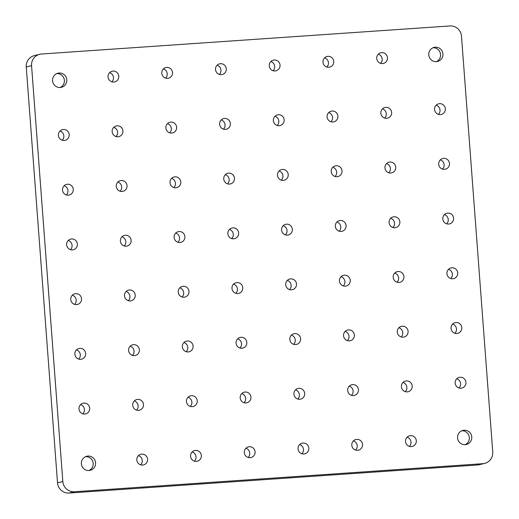 <?xml version="1.0" encoding="UTF-8"?>
<svg xmlns="http://www.w3.org/2000/svg" width="519" height="519" viewBox="0 0 519 519"><rect width="100%" height="100%" fill="white"/><g stroke="black" fill="none" stroke-linecap="round" stroke-linejoin="round"><path stroke-width="0.78" d="M85.583 456.642A7.247 7.104 -103.7 0 1 88.963 470.512M87.919 456.065A7.247 7.104 -103.7 0 1 90.183 470.331A7.247 7.104 -103.7 0 1 81.444 464.375A7.247 7.104 -103.7 0 1 87.919 456.065M56.779 73.62A7.247 7.104 -103.7 0 1 60.165 87.49M59.121 73.043A7.247 7.104 -103.7 0 1 61.385 87.309A7.247 7.104 -103.7 0 1 52.64 81.36A7.247 7.104 -103.7 0 1 59.121 73.043M432.963 47.774A7.247 7.104 -103.7 0 1 436.343 61.644M435.298 47.197A7.247 7.104 -103.7 0 1 437.562 61.456A7.247 7.104 -103.7 0 1 428.824 55.507A7.247 7.104 -103.7 0 1 435.298 47.197M461.761 430.796A7.247 7.104 -103.7 0 1 465.147 444.66M464.103 430.212A7.247 7.104 -103.7 0 1 466.36 444.478A7.247 7.104 -103.7 0 1 457.622 438.529A7.247 7.104 -103.7 0 1 464.103 430.212M60.003 131.035A5.488 5.385 -103.7 0 1 62.248 140.227M63.37 129.51A5.488 5.385 -103.7 0 1 65.083 140.318A5.488 5.385 -103.7 0 1 58.459 135.809A5.488 5.385 -103.7 0 1 63.37 129.51M64.116 185.757A5.488 5.385 -103.7 0 1 66.361 194.943M67.483 184.232A5.488 5.385 -103.7 0 1 69.196 195.034A5.488 5.385 -103.7 0 1 62.572 190.525A5.488 5.385 -103.7 0 1 67.483 184.232M68.229 240.472A5.488 5.385 -103.7 0 1 70.474 249.665M71.596 238.948A5.488 5.385 -103.7 0 1 73.309 249.749A5.488 5.385 -103.7 0 1 66.685 245.247A5.488 5.385 -103.7 0 1 71.596 238.948M72.349 295.188A5.488 5.385 -103.7 0 1 74.587 304.381M75.709 293.663A5.488 5.385 -103.7 0 1 77.422 304.471A5.488 5.385 -103.7 0 1 70.805 299.963A5.488 5.385 -103.7 0 1 75.709 293.663M76.462 349.903A5.488 5.385 -103.7 0 1 78.706 359.096M79.822 348.379A5.488 5.385 -103.7 0 1 81.541 359.187A5.488 5.385 -103.7 0 1 74.918 354.678A5.488 5.385 -103.7 0 1 79.822 348.379M80.575 404.625A5.488 5.385 -103.7 0 1 82.819 413.812M83.942 403.101A5.488 5.385 -103.7 0 1 85.654 413.903A5.488 5.385 -103.7 0 1 79.031 409.394A5.488 5.385 -103.7 0 1 83.942 403.101M113.745 127.343A5.488 5.385 -103.7 0 1 115.984 136.536M117.106 125.819A5.488 5.385 -103.7 0 1 118.819 136.627A5.488 5.385 -103.7 0 1 112.201 132.118A5.488 5.385 -103.7 0 1 117.106 125.819M117.858 182.059A5.488 5.385 -103.7 0 1 120.103 191.252M121.219 180.534A5.488 5.385 -103.7 0 1 122.938 191.342A5.488 5.385 -103.7 0 1 116.314 186.834A5.488 5.385 -103.7 0 1 121.219 180.534M121.971 236.781A5.488 5.385 -103.7 0 1 124.216 245.967M125.338 235.256A5.488 5.385 -103.7 0 1 127.051 246.058A5.488 5.385 -103.7 0 1 120.427 241.549A5.488 5.385 -103.7 0 1 125.338 235.256M126.085 291.496A5.488 5.385 -103.7 0 1 128.329 300.689M129.452 289.972A5.488 5.385 -103.7 0 1 131.164 300.773A5.488 5.385 -103.7 0 1 124.541 296.271A5.488 5.385 -103.7 0 1 129.452 289.972M130.198 346.212A5.488 5.385 -103.7 0 1 132.442 355.405M133.565 344.687A5.488 5.385 -103.7 0 1 135.277 355.496A5.488 5.385 -103.7 0 1 128.654 350.987A5.488 5.385 -103.7 0 1 133.565 344.687M134.317 400.928A5.488 5.385 -103.7 0 1 136.555 410.12M137.678 399.403A5.488 5.385 -103.7 0 1 139.39 410.211A5.488 5.385 -103.7 0 1 132.767 405.702A5.488 5.385 -103.7 0 1 137.678 399.403M138.43 455.65A5.488 5.385 -103.7 0 1 140.675 464.836M141.791 454.125A5.488 5.385 -103.7 0 1 143.504 464.927A5.488 5.385 -103.7 0 1 136.886 460.418A5.488 5.385 -103.7 0 1 141.791 454.125M167.481 123.652A5.488 5.385 -103.7 0 1 169.726 132.845M170.848 122.127A5.488 5.385 -103.7 0 1 172.561 132.929A5.488 5.385 -103.7 0 1 165.937 128.427A5.488 5.385 -103.7 0 1 170.848 122.127M171.594 178.367A5.488 5.385 -103.7 0 1 173.839 187.56M174.961 176.843A5.488 5.385 -103.7 0 1 176.674 187.651A5.488 5.385 -103.7 0 1 170.05 183.142A5.488 5.385 -103.7 0 1 174.961 176.843M175.714 233.083A5.488 5.385 -103.7 0 1 177.952 242.276M179.074 231.558A5.488 5.385 -103.7 0 1 180.787 242.367A5.488 5.385 -103.7 0 1 174.17 237.858A5.488 5.385 -103.7 0 1 179.074 231.558M179.827 287.805A5.488 5.385 -103.7 0 1 182.072 296.991M183.188 286.28A5.488 5.385 -103.7 0 1 184.907 297.082A5.488 5.385 -103.7 0 1 178.283 292.573A5.488 5.385 -103.7 0 1 183.188 286.28M183.94 342.521A5.488 5.385 -103.7 0 1 186.185 351.713M187.307 340.996A5.488 5.385 -103.7 0 1 189.02 351.798A5.488 5.385 -103.7 0 1 182.396 347.295A5.488 5.385 -103.7 0 1 187.307 340.996M188.053 397.236A5.488 5.385 -103.7 0 1 190.298 406.429M191.42 395.712A5.488 5.385 -103.7 0 1 193.133 406.52A5.488 5.385 -103.7 0 1 186.509 402.011A5.488 5.385 -103.7 0 1 191.42 395.712M192.166 451.952A5.488 5.385 -103.7 0 1 194.411 461.144M195.533 450.427A5.488 5.385 -103.7 0 1 197.246 461.235A5.488 5.385 -103.7 0 1 190.622 456.726A5.488 5.385 -103.7 0 1 195.533 450.427M221.224 119.96A5.488 5.385 -103.7 0 1 223.468 129.147M224.591 118.436A5.488 5.385 -103.7 0 1 226.303 129.237A5.488 5.385 -103.7 0 1 219.68 124.729A5.488 5.385 -103.7 0 1 224.591 118.436M225.337 174.676A5.488 5.385 -103.7 0 1 227.582 183.869M228.704 173.151A5.488 5.385 -103.7 0 1 230.417 183.953A5.488 5.385 -103.7 0 1 223.793 179.451A5.488 5.385 -103.7 0 1 228.704 173.151M229.45 229.392A5.488 5.385 -103.7 0 1 231.695 238.584M232.817 227.867A5.488 5.385 -103.7 0 1 234.53 238.675A5.488 5.385 -103.7 0 1 227.906 234.166A5.488 5.385 -103.7 0 1 232.817 227.867M233.563 284.107A5.488 5.385 -103.7 0 1 235.808 293.3M236.93 282.583A5.488 5.385 -103.7 0 1 238.643 293.391A5.488 5.385 -103.7 0 1 232.019 288.882A5.488 5.385 -103.7 0 1 236.93 282.583M237.683 338.829A5.488 5.385 -103.7 0 1 239.921 348.015M241.043 337.305A5.488 5.385 -103.7 0 1 242.756 348.106A5.488 5.385 -103.7 0 1 236.132 343.597A5.488 5.385 -103.7 0 1 241.043 337.305M241.796 393.545A5.488 5.385 -103.7 0 1 244.04 402.738M245.156 392.02A5.488 5.385 -103.7 0 1 246.869 402.822A5.488 5.385 -103.7 0 1 240.252 398.32A5.488 5.385 -103.7 0 1 245.156 392.02M245.909 448.26A5.488 5.385 -103.7 0 1 248.153 457.453M249.276 446.736A5.488 5.385 -103.7 0 1 250.988 457.544A5.488 5.385 -103.7 0 1 244.365 453.035A5.488 5.385 -103.7 0 1 249.276 446.736M274.96 116.262A5.488 5.385 -103.7 0 1 277.204 125.455M278.327 114.738A5.488 5.385 -103.7 0 1 280.039 125.546A5.488 5.385 -103.7 0 1 273.416 121.037A5.488 5.385 -103.7 0 1 278.327 114.738M279.079 170.985A5.488 5.385 -103.7 0 1 281.317 180.171M282.44 169.46A5.488 5.385 -103.7 0 1 284.153 180.262A5.488 5.385 -103.7 0 1 277.535 175.753A5.488 5.385 -103.7 0 1 282.44 169.46M283.192 225.7A5.488 5.385 -103.7 0 1 285.437 234.893M286.553 224.176A5.488 5.385 -103.7 0 1 288.272 234.977A5.488 5.385 -103.7 0 1 281.648 230.475A5.488 5.385 -103.7 0 1 286.553 224.176M287.305 280.416A5.488 5.385 -103.7 0 1 289.55 289.608M290.672 278.891A5.488 5.385 -103.7 0 1 292.385 289.699A5.488 5.385 -103.7 0 1 285.761 285.191A5.488 5.385 -103.7 0 1 290.672 278.891M291.418 335.131A5.488 5.385 -103.7 0 1 293.663 344.324M294.786 333.607A5.488 5.385 -103.7 0 1 296.498 344.415A5.488 5.385 -103.7 0 1 289.874 339.906A5.488 5.385 -103.7 0 1 294.786 333.607M295.532 389.853A5.488 5.385 -103.7 0 1 297.776 399.04M298.899 388.329A5.488 5.385 -103.7 0 1 300.611 399.13A5.488 5.385 -103.7 0 1 293.988 394.622A5.488 5.385 -103.7 0 1 298.899 388.329M299.651 444.569A5.488 5.385 -103.7 0 1 301.889 453.762M303.012 443.044A5.488 5.385 -103.7 0 1 304.724 453.853A5.488 5.385 -103.7 0 1 298.101 449.344A5.488 5.385 -103.7 0 1 303.012 443.044M328.702 112.571A5.488 5.385 -103.7 0 1 330.947 121.764M332.069 111.047A5.488 5.385 -103.7 0 1 333.782 121.855A5.488 5.385 -103.7 0 1 327.158 117.346A5.488 5.385 -103.7 0 1 332.069 111.047M332.815 167.287A5.488 5.385 -103.7 0 1 335.06 176.479M336.182 165.762A5.488 5.385 -103.7 0 1 337.895 176.57A5.488 5.385 -103.7 0 1 331.271 172.061A5.488 5.385 -103.7 0 1 336.182 165.762M336.928 222.009A5.488 5.385 -103.7 0 1 339.173 231.195M340.295 220.484A5.488 5.385 -103.7 0 1 342.008 231.286A5.488 5.385 -103.7 0 1 335.384 226.777A5.488 5.385 -103.7 0 1 340.295 220.484M341.048 276.724A5.488 5.385 -103.7 0 1 343.286 285.917M344.408 275.2A5.488 5.385 -103.7 0 1 346.121 286.008A5.488 5.385 -103.7 0 1 339.504 281.499A5.488 5.385 -103.7 0 1 344.408 275.2M345.161 331.44A5.488 5.385 -103.7 0 1 347.406 340.633M348.521 329.915A5.488 5.385 -103.7 0 1 350.241 340.724A5.488 5.385 -103.7 0 1 343.617 336.215A5.488 5.385 -103.7 0 1 348.521 329.915M349.274 386.155A5.488 5.385 -103.7 0 1 351.519 395.348M352.641 384.631A5.488 5.385 -103.7 0 1 354.354 395.439A5.488 5.385 -103.7 0 1 347.73 390.93A5.488 5.385 -103.7 0 1 352.641 384.631M353.387 440.878A5.488 5.385 -103.7 0 1 355.632 450.064M356.754 439.353A5.488 5.385 -103.7 0 1 358.467 450.155A5.488 5.385 -103.7 0 1 351.843 445.646A5.488 5.385 -103.7 0 1 356.754 439.353M382.445 108.88A5.488 5.385 -103.7 0 1 384.683 118.073M385.805 107.355A5.488 5.385 -103.7 0 1 387.518 118.163A5.488 5.385 -103.7 0 1 380.901 113.655A5.488 5.385 -103.7 0 1 385.805 107.355M386.558 163.595A5.488 5.385 -103.7 0 1 388.802 172.788M389.918 162.071A5.488 5.385 -103.7 0 1 391.637 172.879A5.488 5.385 -103.7 0 1 385.014 168.37A5.488 5.385 -103.7 0 1 389.918 162.071M390.671 218.311A5.488 5.385 -103.7 0 1 392.915 227.504M394.038 216.786A5.488 5.385 -103.7 0 1 395.75 227.594A5.488 5.385 -103.7 0 1 389.127 223.086A5.488 5.385 -103.7 0 1 394.038 216.786M394.784 273.033A5.488 5.385 -103.7 0 1 397.029 282.219M398.151 271.508A5.488 5.385 -103.7 0 1 399.864 282.31A5.488 5.385 -103.7 0 1 393.24 277.801A5.488 5.385 -103.7 0 1 398.151 271.508M398.897 327.749A5.488 5.385 -103.7 0 1 401.142 336.941M402.264 326.224A5.488 5.385 -103.7 0 1 403.977 337.032A5.488 5.385 -103.7 0 1 397.353 332.523A5.488 5.385 -103.7 0 1 402.264 326.224M403.016 382.464A5.488 5.385 -103.7 0 1 405.255 391.657M406.377 380.94A5.488 5.385 -103.7 0 1 408.09 391.748A5.488 5.385 -103.7 0 1 401.466 387.239A5.488 5.385 -103.7 0 1 406.377 380.94M407.13 437.18A5.488 5.385 -103.7 0 1 409.374 446.372M410.49 435.655A5.488 5.385 -103.7 0 1 412.203 446.463A5.488 5.385 -103.7 0 1 405.586 441.954A5.488 5.385 -103.7 0 1 410.49 435.655M436.181 105.188A5.488 5.385 -103.7 0 1 438.425 114.375M439.548 103.664A5.488 5.385 -103.7 0 1 441.26 114.465A5.488 5.385 -103.7 0 1 434.637 109.957A5.488 5.385 -103.7 0 1 439.548 103.664M440.294 159.904A5.488 5.385 -103.7 0 1 442.538 169.097M443.661 158.379A5.488 5.385 -103.7 0 1 445.373 169.188A5.488 5.385 -103.7 0 1 438.75 164.679A5.488 5.385 -103.7 0 1 443.661 158.379M444.413 214.619A5.488 5.385 -103.7 0 1 446.651 223.812M447.774 213.095A5.488 5.385 -103.7 0 1 449.486 223.903A5.488 5.385 -103.7 0 1 442.869 219.394A5.488 5.385 -103.7 0 1 447.774 213.095M448.526 269.335A5.488 5.385 -103.7 0 1 450.771 278.528M451.887 267.81A5.488 5.385 -103.7 0 1 453.606 278.619A5.488 5.385 -103.7 0 1 446.982 274.11A5.488 5.385 -103.7 0 1 451.887 267.81M452.639 324.057A5.488 5.385 -103.7 0 1 454.884 333.243M456.006 322.533A5.488 5.385 -103.7 0 1 457.719 333.334A5.488 5.385 -103.7 0 1 451.095 328.825A5.488 5.385 -103.7 0 1 456.006 322.533M456.752 378.773A5.488 5.385 -103.7 0 1 458.997 387.965M460.119 377.248A5.488 5.385 -103.7 0 1 461.832 388.056A5.488 5.385 -103.7 0 1 455.208 383.547A5.488 5.385 -103.7 0 1 460.119 377.248M109.626 72.628A5.488 5.385 -103.7 0 1 111.87 81.82M112.993 71.103A5.488 5.385 -103.7 0 1 114.705 81.905A5.488 5.385 -103.7 0 1 108.082 77.402A5.488 5.385 -103.7 0 1 112.993 71.103M163.368 68.936A5.488 5.385 -103.7 0 1 165.613 78.122M166.735 67.412A5.488 5.385 -103.7 0 1 168.448 78.213A5.488 5.385 -103.7 0 1 161.824 73.704A5.488 5.385 -103.7 0 1 166.735 67.412M217.111 65.238A5.488 5.385 -103.7 0 1 219.349 74.431M220.471 63.714A5.488 5.385 -103.7 0 1 222.184 74.522A5.488 5.385 -103.7 0 1 215.567 70.013A5.488 5.385 -103.7 0 1 220.471 63.714M270.847 61.547A5.488 5.385 -103.7 0 1 273.091 70.74M274.214 60.022A5.488 5.385 -103.7 0 1 275.926 70.831A5.488 5.385 -103.7 0 1 269.303 66.322A5.488 5.385 -103.7 0 1 274.214 60.022M324.589 57.856A5.488 5.385 -103.7 0 1 326.834 67.048M327.956 56.331A5.488 5.385 -103.7 0 1 329.669 67.133A5.488 5.385 -103.7 0 1 323.045 62.63A5.488 5.385 -103.7 0 1 327.956 56.331M378.325 54.164A5.488 5.385 -103.7 0 1 380.57 63.35M381.692 52.64A5.488 5.385 -103.7 0 1 383.405 63.441A5.488 5.385 -103.7 0 1 376.781 58.932A5.488 5.385 -103.7 0 1 381.692 52.64M477.512 464.985L482.826 463.688A10.983 10.769 76.3 0 0 484.603 463.409L479.296 464.706A10.983 10.769 -103.7 0 1 477.512 464.985L69.092 493.05A10.983 10.769 -103.7 0 1 57.518 482.845L26.255 66.996A10.983 10.769 -103.7 0 1 34.397 55.591L39.704 54.294A10.983 10.769 76.3 0 0 31.562 65.699L26.255 66.996M482.826 463.688L74.399 491.753L69.092 493.05M57.518 482.845L62.831 481.548L31.562 65.699M39.704 54.294A10.983 10.769 76.3 0 1 41.488 54.015L449.908 25.95A10.983 10.769 76.3 0 1 461.482 36.155L492.745 452.004A10.983 10.769 76.3 0 1 484.603 463.409M62.831 481.548A10.983 10.769 76.3 0 0 74.399 491.753"/></g></svg>
